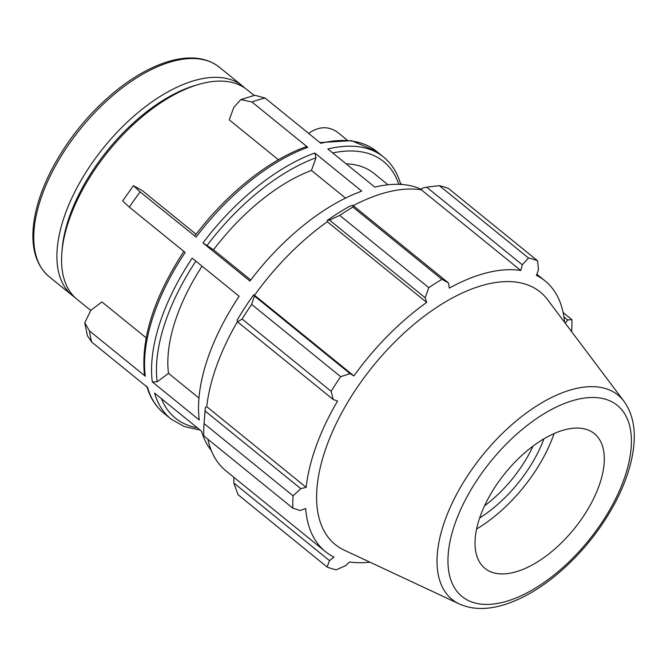 <?xml version="1.0" encoding="UTF-8"?>
<svg xmlns="http://www.w3.org/2000/svg" width="667" height="667" viewBox="0 0 667 667"><rect width="100%" height="100%" fill="white"/><g stroke="black" fill="none" stroke-linecap="round" stroke-linejoin="round"><path stroke-width="1" d="M308.738 133.483L310.48 132.174C319.66 126.396 328.489 126.28 336.96 131.808L347.257 140.17M183.917 251.301C154.085 297.174 140.92 338.311 144.414 374.704L145.289 376.196L89.47 330.89L84.767 322.811L90.837 310.288L101.934 301.934L146.156 337.827M84.751 322.828L87.41 335.793L91.754 342.113A168.684 86.201 -50.9 0 1 89.47 330.89M195.173 236.285L140.145 191.938L133.442 185.659L142.496 190.762L196.098 234.267M133.433 185.651L122.645 200.892L129.34 207.154A168.684 86.201 -50.9 0 1 140.145 191.938M400.667 184.4L400.592 183.984C397.324 172.653 391.621 163.648 383.492 156.987A168.684 86.201 129.1 0 0 327.864 149.008L374.837 187.127A168.684 86.201 129.1 0 1 421.561 189.486M401.842 184.476L400.392 183.3M211.256 450.45A168.684 86.201 129.1 0 1 201.551 431.232L154.586 393.113A168.684 86.201 129.1 0 0 170.877 418.934L163.865 413.24A168.684 86.201 -50.9 0 1 147.565 387.419L91.754 342.113M152.301 381.891A168.684 86.201 129.1 0 1 192.179 258.154L239.145 296.281A168.684 86.201 129.1 0 0 199.275 420.018L152.301 381.891L157.187 381.841L168.493 373.328L198.974 398.066M145.289 376.196A168.684 86.201 -50.9 0 1 185.159 252.46L129.34 207.154M345.523 198.091L311.439 170.427L316.05 157.762L314.782 153.001L361.747 191.129A168.684 86.201 129.1 0 0 249.95 281.065L202.976 242.938L213.548 249.808L250.75 279.998M278.414 159.755L229.248 119.852L233.783 107.395L240.87 99.566L251.943 102.001A168.684 86.201 -50.9 0 1 264.916 98.032A168.684 86.201 -50.9 0 1 265.032 98.007L254.911 95.248L240.862 99.566M254.135 95.439L247.115 89.745A134.951 68.959 129.1 0 0 202.518 83.383A134.951 68.959 129.1 0 0 198.624 84.434A134.951 68.959 129.1 0 0 61.848 252.935A134.951 68.959 129.1 0 0 77.022 299.3L90.695 310.397M194.722 236.076C225.98 194.339 268.309 160.23 305.719 146.857L307.762 147.307L251.943 102.001M319.935 142.571L351.526 140.67L376.48 151.292A168.684 86.201 -50.9 0 0 320.844 143.313L265.032 98.007M311.439 170.427A149.942 76.622 129.1 0 0 213.548 249.808M202.068 266.183A149.942 76.622 129.1 0 0 168.493 373.328M244.714 87.961A134.951 68.959 129.1 0 0 242.48 85.976A134.951 68.959 129.1 0 0 197.882 79.623A134.951 68.959 129.1 0 0 81.324 179.907A134.951 68.959 129.1 0 0 72.386 295.539A134.951 68.959 129.1 0 0 74.787 297.324M204.06 423.562L293.105 495.839A187.435 95.781 129.1 0 0 292.821 508.171L203.777 435.901A187.435 95.781 -50.9 0 1 204.06 423.562L205.378 407.437A176.188 90.028 129.1 0 0 204.969 411.806L204.21 421.627M205.378 407.437L206.762 406.67A174.312 89.078 -50.9 0 1 237.469 321.569M253.652 294.822A176.188 90.028 129.1 0 0 237.135 320.168L237.544 321.878L242.113 319.026A187.435 95.781 -50.9 0 1 251.634 304.41L254.41 295.99L253.652 294.822L254.527 295.256A174.312 89.078 -50.9 0 1 327.28 221.744L327.189 220.519L329.506 220.102L339.728 215.399A187.435 95.781 -50.9 0 1 352.91 207.062L352.86 205.344L350.058 206.07A176.188 90.028 129.1 0 0 327.189 220.519M353.235 205.644A174.312 89.078 -50.9 0 1 421.369 189.812L422.286 188.244L426.63 187.135L439.436 185.709A187.435 95.781 -50.9 0 1 448.566 188.544L537.602 260.814L538.461 269.802L536.41 275.338A174.312 89.078 129.1 0 1 545.047 280.874A174.312 89.078 129.1 0 1 564.59 322.303M292.821 508.171L300.267 510.497L305.669 508.504A174.312 89.078 129.1 0 0 325.346 551.551A174.312 89.078 129.1 0 0 333.984 557.087L329.498 560.639L327.097 566.992L238.061 494.722L233.825 482.991L233.917 477.347M325.346 551.551L225.955 470.877A174.312 89.078 -50.9 0 1 207.879 439.228M206.762 406.67L306.153 487.344L300.775 488.653L205.102 410.997M293.105 495.839L300.775 488.653M329.498 560.639L233.825 482.991M421.369 189.812L520.76 270.485A174.312 89.078 129.1 0 0 487.444 272.653A174.312 89.078 129.1 0 0 449.3 288.119L448.532 282.991L352.86 205.344M352.91 207.062L441.954 279.331L448.532 282.991M254.527 295.256L353.919 375.93L350.083 373.645L254.41 295.99M251.634 304.41L340.679 376.688L350.083 373.645M479.673 517.959A91.979 46.998 129.1 0 0 543.913 438.811M533.05 446.081A86.777 44.339 -50.9 0 1 484.55 505.828M476.622 528.989A105.328 53.819 129.1 0 0 554.077 433.558M426.63 187.135L522.303 264.791L528.481 257.987L439.436 185.709M522.303 264.791L520.76 270.485M623.953 401.259L547.549 299.633A162.623 83.1 129.1 0 0 486.476 284.342A162.623 83.1 129.1 0 0 341.196 413.823A162.623 83.1 129.1 0 0 344.222 550.142L459.388 604.01C472.87 609.93 488.419 609.963 506.028 604.127C522.386 598.683 538.836 589.228 555.386 575.763C580.573 554.894 600.792 529.99 616.041 501.042C625.804 482.108 631.674 464.082 633.65 446.973C635.768 428.497 632.533 413.257 623.953 401.259A131.624 67.259 129.1 0 0 574.529 388.878A131.624 67.259 129.1 0 0 456.937 493.68A131.624 67.259 129.1 0 0 459.388 604.01M441.954 279.331A187.435 95.781 129.1 0 0 428.764 287.669L339.728 215.399M329.506 220.102L425.179 297.757L428.764 287.669M425.179 297.757L426.672 302.418A174.312 89.078 129.1 0 0 353.919 375.93M340.679 376.688A187.435 95.781 129.1 0 0 331.149 391.304L242.113 319.026M237.544 321.878L333.208 399.525L331.149 391.304M333.208 399.525L337.577 401.009A174.312 89.078 129.1 0 0 306.153 487.344M327.097 566.992A187.435 95.781 129.1 0 0 336.226 569.818L345.656 565.649L349.633 561.939A174.312 89.078 129.1 0 0 369.91 562.156M571.627 331.657A187.435 95.781 129.1 0 0 571.886 319.635L563.123 312.523M563.923 316.9L567.684 319.952L571.886 319.635M567.684 319.952L565.266 323.195M537.602 260.814A187.435 95.781 129.1 0 0 528.481 257.987M327.28 221.744L426.672 302.418M565.666 429.54A86.777 44.339 129.1 0 0 488.144 498.633A86.777 44.339 129.1 0 0 489.761 571.361A86.777 44.339 129.1 0 0 574.087 528.948A86.777 44.339 129.1 0 0 598.257 437.694A86.777 44.339 129.1 0 0 565.666 429.54M387.994 184.776L373.995 173.42A149.942 76.622 129.1 0 0 346.131 163.84M198.624 84.434L195.364 85.384A131.482 67.184 129.1 0 0 62.114 249.558L61.848 252.935M195.965 237.244A168.684 86.201 -50.9 0 1 307.762 147.307M314.782 153.001A168.684 86.201 129.1 0 0 202.976 242.938M206.82 245.739A165.216 84.426 -50.9 0 1 316.05 157.762M157.187 381.841A165.216 84.426 -50.9 0 1 195.89 261.172M197.299 427.78A165.216 84.426 -50.9 0 1 161.414 398.658M219.318 67.175C207.42 57.937 191.929 55.644 172.845 60.305C155.027 64.832 136.643 74.521 117.709 89.386C89.737 111.881 67.459 139.128 50.867 171.127C40.962 190.762 35.118 209.238 33.35 226.53C31.224 249.108 36.518 265.841 49.225 276.738A134.951 68.959 -50.9 0 1 58.162 161.106A134.951 68.959 -50.9 0 1 174.721 60.814A134.951 68.959 -50.9 0 1 219.318 67.175L242.48 85.976M332.7 152.935A165.216 84.426 -50.9 0 1 398.799 184.317M576.571 399.591A123.137 62.923 -50.9 0 1 593.897 533.767A123.137 62.923 -50.9 0 1 448.507 569.643A123.137 62.923 -50.9 0 1 576.571 399.591M163.865 413.24C155.736 406.578 150.033 397.574 146.765 386.243M376.48 151.292L383.492 156.987M200.1 430.057L184.2 426.555L170.877 418.934M49.225 276.738L72.386 295.539M536.835 274.204L545.047 280.874"/></g></svg>
